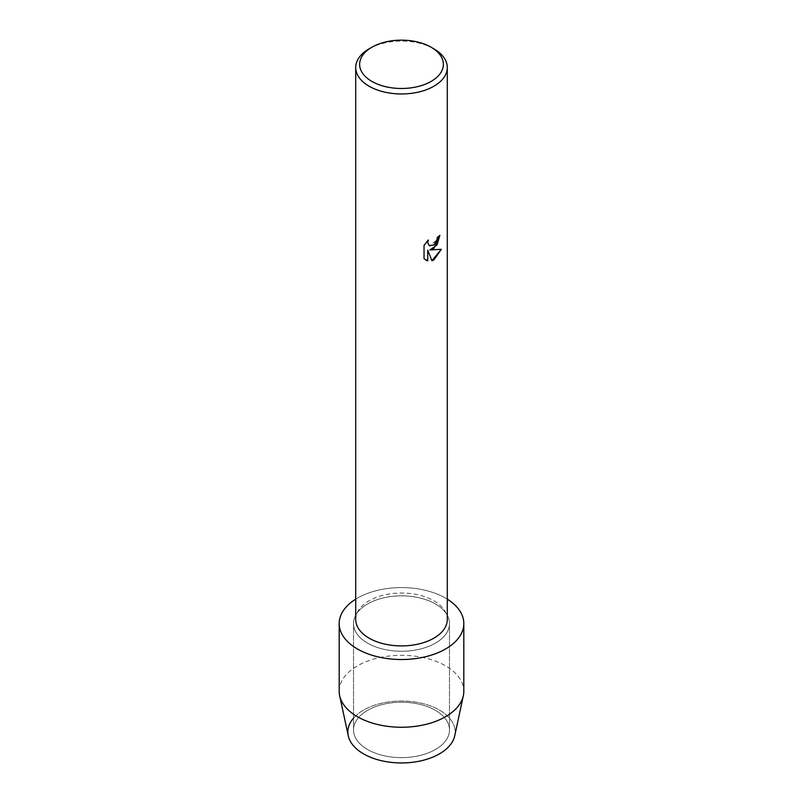 <?xml version="1.0" encoding="UTF-8"?>
<svg xmlns="http://www.w3.org/2000/svg" width="803" height="803" viewBox="0 0 803 803"><rect width="100%" height="100%" fill="white"/><g stroke="black" fill="none" stroke-linecap="round" stroke-linejoin="round"><path stroke-width="0.6" stroke-dasharray="4.01 3.01" d="M435.427 749.51A47.979 27.703 180 0 1 383.141 755.523A47.979 27.703 180 0 1 353.521 729.927A47.979 27.703 180 0 1 367.573 710.334A47.979 27.703 180 0 1 419.859 704.331A47.979 27.703 180 0 1 449.479 729.927A47.979 27.703 180 0 1 435.427 749.51A47.979 27.703 180 0 1 383.141 755.523A47.979 27.703 180 0 1 353.521 729.927A47.979 27.703 180 0 1 367.573 710.334A47.979 27.703 180 0 1 419.859 704.331A47.979 27.703 180 0 1 449.479 729.927A47.979 27.703 180 0 1 435.427 749.51M353.521 718.133A53.64 30.966 180 0 1 363.568 710.083A53.64 30.966 180 0 1 439.432 710.083A53.64 30.966 180 0 1 439.432 753.876M435.427 643.143A47.979 27.703 180 0 1 383.141 649.145A47.979 27.703 180 0 1 353.521 623.55A47.979 27.703 180 0 1 367.573 603.966A47.979 27.703 180 0 1 419.859 597.954A47.979 27.703 180 0 1 449.479 623.55A47.979 27.703 180 0 1 435.427 643.143A47.979 27.703 180 0 1 383.141 649.145A47.979 27.703 180 0 1 353.521 623.55A47.979 27.703 180 0 1 367.573 603.966A47.979 27.703 180 0 1 419.859 597.954A47.979 27.703 180 0 1 449.479 623.55A47.979 27.703 180 0 1 435.427 643.143M355.709 619.464A45.791 26.439 180 0 1 369.119 600.774A45.791 26.439 180 0 1 419.025 595.043A45.791 26.439 180 0 1 447.291 619.464M355.709 599.158A62.313 35.974 180 0 1 357.445 598.115A62.313 35.974 180 0 1 447.291 599.158A62.313 35.974 180 0 0 357.445 598.115A62.313 35.974 180 0 0 355.709 599.158M439.833 235.379L439.833 235.309A45.731 26.399 180 0 1 437.274 237.367L436.832 240.117L429.264 245.758M428.19 240.087L423.994 245.387L424.044 258.686M441.299 249.321L429.906 249.934M423.994 258.656L425.751 260.052M427.678 250.064L431.934 260.694M369.119 48.832A45.791 26.439 180 0 1 433.881 48.832M348.261 735.789A53.64 30.966 180 0 1 363.568 710.083A53.64 30.966 180 0 1 425.038 704.151A53.64 30.966 180 0 1 454.739 735.789M339.187 691.283A62.313 35.974 180 0 1 357.445 665.848A62.313 35.974 180 0 1 425.349 658.048A62.313 35.974 180 0 1 463.813 691.283M353.521 729.927L353.521 623.55L353.521 729.927M449.479 729.927L449.479 623.55L449.479 729.927"/><path stroke-width="1.2" d="M463.813 623.55A62.313 35.974 180 0 1 445.555 648.995A62.313 35.974 180 0 0 447.291 599.158A62.313 35.974 180 0 1 463.813 623.55L463.813 691.283A62.313 35.974 180 0 1 463.341 695.699L454.739 735.789A53.64 30.966 180 0 1 439.432 753.876A53.64 30.966 180 0 1 370.143 757.109A53.64 30.966 180 0 1 353.521 718.133M431.101 47.226L433.881 48.832A45.791 26.439 180 0 1 447.291 67.522L447.291 619.464A45.791 26.439 180 0 1 433.881 638.164A45.791 26.439 180 0 1 383.975 643.896A45.791 26.439 180 0 1 355.709 619.464L355.709 67.522A45.791 26.439 180 0 1 369.119 48.832L371.899 47.226A41.866 24.17 180 0 1 431.101 47.226A41.866 24.17 180 0 1 431.101 81.414A41.866 24.17 180 0 1 371.899 81.414A41.866 24.17 180 0 1 371.899 47.226L369.119 48.832M445.555 648.995A62.313 35.974 180 0 1 358.329 649.497A62.313 35.974 180 0 1 355.709 599.158A62.313 35.974 180 0 0 339.187 623.55A62.313 35.974 180 0 0 377.651 656.784A62.313 35.974 180 0 0 445.555 648.995M433.881 248.458L429.956 249.964L441.359 249.301L433.881 259.911L431.944 260.734L427.728 250.094L427.728 260.855L424.044 258.686L424.044 245.417L428.29 239.997L427.708 242.636L429.284 245.768L433.881 244.895L436.872 240.147L437.314 237.397A45.791 26.439 0 0 0 439.883 235.339L433.881 248.458M447.291 67.522A45.791 26.439 180 0 1 433.881 86.222A45.791 26.439 180 0 1 383.975 91.954A45.791 26.439 180 0 1 355.709 67.522M439.833 235.379L437.053 244.875L429.956 249.964M429.284 245.768L427.668 242.606L428.19 240.087M425.751 260.052L427.678 260.824L427.728 250.094M431.934 260.694L441.299 249.321M463.341 695.699A62.313 35.974 180 0 1 445.555 716.718A62.313 35.974 180 0 1 381.244 725.3A62.313 35.974 180 0 1 339.659 695.699A62.313 35.974 180 0 1 339.187 691.283L339.187 623.55M439.432 753.876A53.64 30.966 180 0 1 384.065 761.264A53.64 30.966 180 0 1 348.261 735.789L339.659 695.699"/></g></svg>
